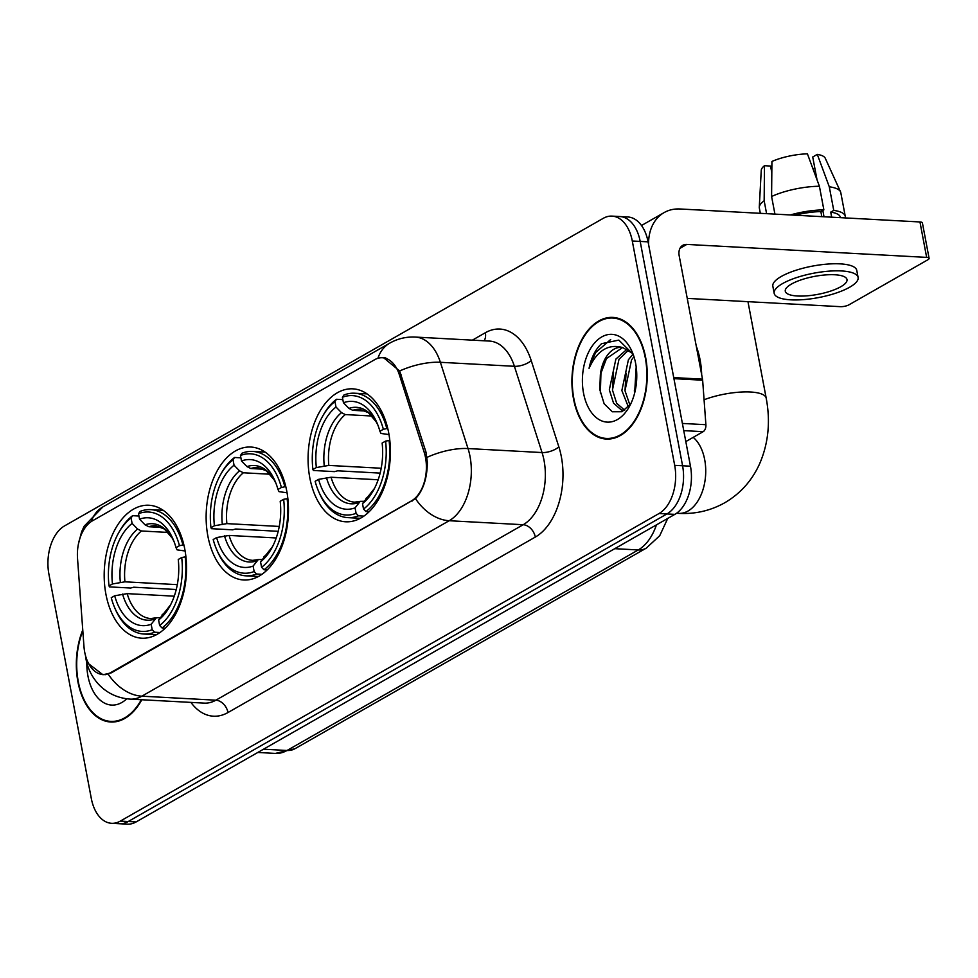<?xml version="1.0" encoding="UTF-8"?>
<svg xmlns="http://www.w3.org/2000/svg" width="978" height="978" viewBox="0 0 978 978"><rect width="100%" height="100%" fill="white"/><g stroke="black" fill="none" stroke-linecap="round" stroke-linejoin="round"><path stroke-width="1.47" d="M286.737 491.005A66.565 41.076 -86.9 0 0 250.894 447.044A66.565 41.076 -86.9 0 0 207.862 536.03A66.565 41.076 -86.9 0 0 243.705 579.991A66.565 41.076 -86.9 0 0 286.737 491.005M184.793 549.208A66.565 41.076 -86.9 0 0 148.949 505.247A66.565 41.076 -86.9 0 0 105.917 594.233A66.565 41.076 -86.9 0 0 141.761 638.194A66.565 41.076 -86.9 0 0 184.793 549.208M388.682 432.789A66.565 41.076 -86.9 0 0 352.838 388.841A66.565 41.076 -86.9 0 0 309.806 477.826A66.565 41.076 -86.9 0 0 345.65 521.787A66.565 41.076 -86.9 0 0 388.682 432.789M425.516 457.557A33.912 20.929 -86.9 0 0 424.159 452.191L399.366 374.782A33.912 20.929 -86.9 0 0 382.447 357.752A33.912 20.929 -86.9 0 0 374.598 359.733L92.348 520.883A33.912 20.929 -86.9 0 0 77.531 558.524L83.961 646.421A33.912 20.929 -86.9 0 0 102.971 674.527A33.912 20.929 -86.9 0 0 110.82 672.546L411.445 500.907A33.912 20.929 -86.9 0 0 425.516 457.557M645.676 357.63A60.917 37.592 -86.9 0 0 612.876 317.41A60.917 37.592 -86.9 0 0 573.499 398.841A60.917 37.592 -86.9 0 0 606.299 439.061A60.917 37.592 -86.9 0 0 645.676 357.63M616.8 317.96A60.917 37.592 -86.9 0 0 615.358 318.168M82.763 629.93A60.917 37.592 -86.9 0 0 77.91 681.788A60.917 37.592 -86.9 0 0 110.71 722.009A60.917 37.592 -86.9 0 0 141.81 699.747M383.413 357.569L399.647 370.98L425.968 452.056L427.349 462.239C427.227 478.059 423.278 490.198 415.528 498.682L111.419 672.803L102.947 674.759L88.497 663.659M612.008 216.114L627.79 216.969A37.677 23.252 -86.9 0 1 648.084 241.847L690.468 466.2A37.677 23.252 -86.9 0 1 674.844 514.367L136.101 821.948A37.677 23.252 -86.9 0 1 127.372 824.161L119.475 823.733A37.677 23.252 -86.9 0 0 128.204 821.532L666.947 513.939A37.677 23.252 -86.9 0 0 682.583 465.772L640.187 241.419A37.677 23.252 -86.9 0 0 619.893 216.541A37.677 23.252 -86.9 0 1 640.187 241.419L682.583 465.772A37.677 23.252 -86.9 0 1 666.947 513.939L128.204 821.532A37.677 23.252 -86.9 0 1 119.475 823.733L111.578 823.305A37.677 23.252 -86.9 0 0 120.306 821.104L659.05 513.511A37.677 23.252 -86.9 0 0 674.686 465.345L632.289 240.991A37.677 23.252 -86.9 0 0 612.008 216.114A37.677 23.252 -86.9 0 0 603.279 218.314L64.536 525.907A37.677 23.252 -86.9 0 0 48.9 574.074L91.296 798.427A37.677 23.252 -86.9 0 0 111.578 823.305M113.265 721.519A60.917 37.592 -86.9 0 0 114.67 721.886M608.842 438.572A60.917 37.592 -86.9 0 0 610.26 438.939M573.866 398.633A60.294 37.201 -86.9 0 0 606.323 438.437A60.294 37.201 -86.9 0 0 645.297 357.838A60.294 37.201 -86.9 0 0 612.839 318.033A60.294 37.201 -86.9 0 0 573.866 398.633M701.678 374.757A62.8 38.753 -86.9 0 0 700.089 359.88A62.8 38.753 -86.9 0 0 696.287 346.249M634.649 393.022L636.189 366.836M636.654 371.811A43.961 27.127 -86.9 0 0 635.81 387.532M634.331 390.809A31.406 19.377 -86.9 0 0 634.404 391.2A31.406 19.377 -86.9 0 0 634.722 392.74M628.377 406.946L621.849 390.528L628.402 359.77L633.047 354.085M629.918 405.063L624.979 390.699L631.543 359.928L633.94 356.628M624.343 410.467L621.36 409.99L613.548 403.132L609.318 389.843L615.871 359.085L627.155 349.122M624.71 410.222L616.678 403.303L612.448 390.014L619.001 359.256L628.671 350.014M633.121 354.244L618.817 340.112L601.543 343.694C595.419 349.39 591.262 357.606 589.074 368.327C597.155 350.454 608.402 343.547 622.815 347.618A31.406 19.377 -86.9 0 0 621.152 347.41A31.406 19.377 -86.9 0 0 600.345 374.794L606.47 358.571L622.558 347.569M622.815 347.618L632.766 353.523M600.345 374.794L599.807 389.611L604.135 403.767L612.289 411.762L621.996 411.726L630.761 403.865M635.627 363.364A43.961 27.127 -86.9 0 0 632.289 352.141A43.961 27.127 -86.9 0 0 598.084 339.5A43.961 27.127 -86.9 0 0 583.536 393.107A43.961 27.127 -86.9 0 0 629.343 406.628A43.961 27.127 -86.9 0 0 635.627 363.364M589.074 368.327L595.541 352.63L610.688 339.513M600.358 393.107L600.981 371.787M612.472 390.222L613.524 372.471M625.003 390.907L626.054 373.144M685.822 441.579L703.158 431.677L683.756 430.626M648.573 244.476A50.245 36.736 -119.7 0 1 664.135 212.581A50.245 36.736 -119.7 0 1 680.126 208.986L919.956 221.957A6.284 1.822 -10.7 0 1 922.401 222.911L929.1 258.339A6.284 1.822 169.3 0 0 926.655 257.385L686.813 244.414A12.555 9.181 60.3 0 0 682.815 245.307A12.555 9.181 60.3 0 0 679.172 255.686L702.51 379.146A6.284 3.875 93.1 0 1 702.644 380.21L705.896 424.709A6.284 3.875 93.1 0 1 703.158 431.677M687.241 298.388L840.334 306.664A6.284 1.822 169.3 0 0 848.99 304.806L927.865 259.769A6.284 1.822 169.3 0 0 929.1 258.339M840.811 286.725A31.406 9.132 169.3 0 0 846.997 279.561A31.406 9.132 169.3 0 0 825.139 274.952A31.406 9.132 169.3 0 0 791.459 284.06A31.406 9.132 169.3 0 0 785.285 291.224A31.406 9.132 169.3 0 0 807.131 295.821A31.406 9.132 169.3 0 0 840.811 286.725M845.2 217.911A41.443 12.066 169.3 0 0 845.261 216.297L840.799 192.678A41.443 12.066 169.3 0 0 840.542 191.859L825.261 158.24A32.653 9.499 169.3 0 0 817.302 154.377L812.718 156.993L817.033 179.83M822.828 210.466L824.014 216.774M858.097 277.459L856.765 270.38A42.702 12.421 169.3 0 0 827.033 264.121A42.702 12.421 169.3 0 0 781.239 276.493A42.702 12.421 169.3 0 0 772.84 286.236L774.173 293.314A42.702 12.421 169.3 0 0 803.892 299.586A42.702 12.421 169.3 0 0 849.699 287.202A42.702 12.421 169.3 0 0 858.097 277.459A42.702 12.421 169.3 0 0 828.378 271.199A42.702 12.421 169.3 0 0 782.583 283.571A42.702 12.421 169.3 0 0 774.173 293.314M774.931 214.109L771.593 196.505L771.923 161.468A32.653 9.499 169.3 0 1 807.425 153.839L819.405 186.248L823.867 209.867L820.86 211.59A36.43 10.599 169.3 0 0 795.175 215.209M823.867 209.867A41.443 12.066 169.3 0 0 790.346 214.952M819.405 186.248A41.443 12.066 169.3 0 0 771.593 196.505M771.813 172.727L770.542 166.04L764.478 165.71L764.16 200.759L766.593 213.669M764.16 200.759A41.443 12.066 169.3 0 0 759.283 207.214A41.443 12.066 169.3 0 0 759.344 208.069L760.334 213.326M764.478 165.71A32.653 9.499 169.3 0 0 761.251 170.331L759.283 207.214M814.931 168.668L812.791 168.326M840.408 217.654L840.322 217.226A36.43 10.599 169.3 0 0 830.725 212.116L833.745 210.404L829.283 186.786L817.302 154.377M831.679 217.177L830.725 212.116M820.86 211.59L821.813 216.651M845.261 216.297A41.443 12.066 169.3 0 0 833.745 210.404M840.542 191.859A41.443 12.066 169.3 0 0 829.283 186.786M82.824 630.883A60.294 37.201 -86.9 0 0 78.277 681.568A60.294 37.201 -86.9 0 0 110.746 721.385A60.294 37.201 -86.9 0 0 141.321 699.722M86.81 662.754A43.961 27.127 -86.9 0 0 87.959 676.055A43.961 27.127 -86.9 0 0 126.749 698.805M380.136 473.107L337.654 470.809L334.5 471.628L313.388 470.479L312.911 469.513A59.792 36.895 -86.9 0 1 322.373 416.701A59.792 36.895 -86.9 0 1 334.965 401.542L335.992 407.007A54.01 33.325 -86.9 0 0 316.346 467.557L328.816 465.418L381.2 468.242M372.019 416.029L345.307 414.574L341.493 412.643L335.992 407.007M383.352 429.293L386.823 428.547A62.299 38.435 -86.9 0 0 354.586 393.217A62.299 38.435 -86.9 0 0 343.926 395.026L342.41 397.288A59.792 36.895 -86.9 0 1 383.352 429.293L379.916 431.261A54.01 33.325 -86.9 0 0 377.153 423.254A54.01 33.325 -86.9 0 0 343.437 402.753L348.938 408.401L352.752 410.332L365.772 411.029M388.999 434.574L380.992 433.45L379.916 431.261M319.036 492.399A62.299 38.435 -86.9 0 0 347.862 517.631A62.299 38.435 -86.9 0 0 358.51 515.809L356.09 513.328A59.792 36.895 -86.9 0 1 318.363 490.797L319.036 492.399M363.889 516.103L358.51 515.809M334.965 401.542L336.493 399.269A62.299 38.435 -86.9 0 0 323.217 415.185L322.373 416.701M336.493 399.269L342.85 399.623M386.823 428.547L387.789 428.608M378.156 479.77L331.053 477.227L318.584 479.354L315.136 481.323A59.792 36.895 -86.9 0 0 318.363 490.797M318.584 479.354A54.01 33.325 -86.9 0 0 355.051 507.863L356.09 513.328M316.346 467.557L312.911 469.513M343.437 402.753L342.41 397.288M355.051 507.863L360.271 501.347L364.06 501.286M389.806 440.393L385.589 441.102A59.792 36.895 -86.9 0 1 363.535 509.086L365.955 511.567A62.299 38.435 -86.9 0 0 389.061 440.357M365.955 511.567L369.122 511.738M363.535 509.086L362.496 503.621A54.01 33.325 -86.9 0 0 373.535 490.198A54.01 33.325 -86.9 0 0 382.141 443.071L385.589 441.102M365.955 498.462A48.313 29.805 -86.9 0 0 374.488 488.401L362.496 503.621M278.192 531.311L235.71 529.012L232.556 529.831L211.444 528.682L210.967 527.717A59.792 36.895 -86.9 0 1 220.429 474.905A59.792 36.895 -86.9 0 1 233.021 459.746L234.048 465.21A54.01 33.325 -86.9 0 0 214.402 525.761L226.872 523.621L279.256 526.445M270.075 474.232L243.363 472.777L239.549 470.846L234.048 465.21M281.407 487.496L284.879 486.751A62.299 38.435 -86.9 0 0 252.642 451.42A62.299 38.435 -86.9 0 0 241.982 453.23L240.466 455.491A59.792 36.895 -86.9 0 1 281.407 487.496L277.972 489.465A54.01 33.325 -86.9 0 0 275.209 481.457A54.01 33.325 -86.9 0 0 241.493 460.968L246.994 466.604L250.808 468.535L263.828 469.232M287.055 492.778L279.048 491.653L277.972 489.465M217.092 550.602A62.299 38.435 -86.9 0 0 245.906 575.834A62.299 38.435 -86.9 0 0 256.566 574.013L254.146 571.531A59.792 36.895 -86.9 0 1 216.419 549L217.092 550.602M261.945 574.306L256.566 574.013M233.021 459.746L234.549 457.484A62.299 38.435 -86.9 0 0 221.272 473.389L220.429 474.905M234.549 457.484L240.906 457.826M284.879 486.751L285.845 486.812M276.212 537.973L229.109 535.431L216.639 537.57L213.192 539.526A59.792 36.895 -86.9 0 0 216.419 549M216.639 537.57A54.01 33.325 -86.9 0 0 253.106 566.066L254.146 571.531M214.402 525.761L210.967 527.717M241.493 460.968L240.466 455.491M253.106 566.066L258.326 559.55L262.116 559.489M287.862 498.597L283.644 499.306A59.792 36.895 -86.9 0 1 261.591 567.289L264.011 569.771A62.299 38.435 -86.9 0 0 287.116 498.56M264.011 569.771L267.177 569.942M261.591 567.289L260.551 561.824A54.01 33.325 -86.9 0 0 271.591 548.401A54.01 33.325 -86.9 0 0 280.197 501.274L283.644 499.306M264.011 556.665A48.313 29.805 -86.9 0 0 272.544 546.604L260.551 561.824M176.248 589.514L133.766 587.216L130.612 588.035L109.499 586.886L109.023 585.92A59.792 36.895 -86.9 0 1 118.472 533.108A59.792 36.895 -86.9 0 1 131.076 517.949L132.103 523.413A54.01 33.325 -86.9 0 0 112.458 583.964L124.927 581.824L177.311 584.648M168.13 532.435L141.419 530.981L137.605 529.049L132.103 523.413M179.463 545.7L182.935 544.954A62.299 38.435 -86.9 0 0 150.698 509.624A62.299 38.435 -86.9 0 0 140.037 511.433L138.521 513.694A59.792 36.895 -86.9 0 1 179.463 545.7L176.028 547.668A54.01 33.325 -86.9 0 0 173.265 539.66A54.01 33.325 -86.9 0 0 139.548 519.171L145.05 524.807L148.864 526.739L161.871 527.435M185.111 550.981L177.104 549.856L176.028 547.668M115.147 608.805A62.299 38.435 -86.9 0 0 143.962 634.037A62.299 38.435 -86.9 0 0 154.622 632.216L152.201 629.734A59.792 36.895 -86.9 0 1 114.475 607.204L115.147 608.805M160.001 632.509L154.622 632.216M131.076 517.949L132.605 515.687A62.299 38.435 -86.9 0 0 119.328 531.592L118.472 533.108M132.605 515.687L138.962 516.029M182.935 544.954L183.901 545.015M174.267 596.177L127.164 593.634L114.695 595.773L111.247 597.729A59.792 36.895 -86.9 0 0 114.475 607.204M114.695 595.773A54.01 33.325 -86.9 0 0 151.162 624.27L152.201 629.734M112.458 583.964L109.023 585.92M139.548 519.171L138.521 513.694M151.162 624.27L156.382 617.754L160.172 617.693M185.918 556.8L181.7 557.509A59.792 36.895 -86.9 0 1 159.634 625.492L162.067 627.974A62.299 38.435 -86.9 0 0 185.172 556.763M162.067 627.974L165.233 628.145M159.634 625.492L158.607 620.028A54.01 33.325 -86.9 0 0 169.634 606.604A54.01 33.325 -86.9 0 0 178.253 559.477L181.7 557.509M170.612 604.783L158.607 620.028M424.159 452.191L426.041 452.288M399.366 374.782L401.237 374.88M110.82 672.546L111.798 672.595M411.445 500.907L412.423 500.956M636.165 375.246L636.776 375.271M472.362 340.148L485.357 332.728A62.8 38.753 93.1 0 1 531.225 360.601L558.854 446.86A62.8 38.753 93.1 0 1 535.308 537.069L227.984 712.534A12.555 9.181 60.3 0 0 215.881 700.187L523.206 524.721A50.245 31.003 -86.9 0 0 544.049 460.504A50.245 31.003 -86.9 0 0 542.044 452.557L514.404 366.298A50.245 31.003 -86.9 0 0 489.355 341.065L415.332 337.068A50.245 31.003 93.1 0 1 440.381 362.3A43.961 18.179 162.2 0 0 399.647 370.98M227.984 712.534A62.8 38.753 93.1 0 1 190.906 702.4M204.243 703.121A50.245 31.003 -86.9 0 0 215.881 700.187L141.859 696.177A50.245 31.003 93.1 0 1 130.221 699.123L204.243 703.121M531.225 360.601A12.555 5.196 -17.8 0 1 514.404 366.298L440.381 362.3L468.022 448.56A50.245 31.003 93.1 0 1 470.027 456.494A50.245 31.003 93.1 0 1 449.183 520.724A43.961 32.14 -119.7 0 1 415.528 498.682M427.056 457.337A43.961 18.179 162.2 0 1 468.022 448.56L542.044 452.557A12.555 5.196 -17.8 0 0 558.854 446.86M108.203 674.148A43.961 32.14 60.3 0 0 141.859 696.177L449.183 520.724L523.206 524.721A12.555 9.181 60.3 0 1 535.308 537.069M91.235 521.567A43.961 32.14 -119.7 0 1 102.861 506.922L389.709 343.156A43.961 32.14 60.3 0 0 377.924 358.303M120.306 821.104L136.101 821.948M659.05 513.511L674.844 514.367M674.686 465.345L690.468 466.2M632.289 240.991L648.084 241.847M484.134 340.784A12.555 9.181 60.3 0 0 485.357 332.728M263.522 749.209L287.031 750.481A25.122 18.362 60.3 0 0 295.026 748.683L275.393 753.415A50.245 31.003 -86.9 0 0 287.031 750.481L638.255 549.954A50.245 31.003 -86.9 0 0 656.434 524.88M614.746 548.682L638.255 549.954A25.122 18.362 60.3 0 0 646.25 548.157L295.026 748.683M680.016 248.29L686.813 244.414M673.732 377.594L702.51 379.146M926.655 257.385L919.956 221.957M702.644 380.21L673.928 378.657M682.387 423.437L705.896 424.709M693.206 437.362A40.196 24.805 93.1 0 1 704.686 459.648A40.196 24.805 93.1 0 1 688.011 511.029A40.196 24.805 93.1 0 1 678.695 513.377L676.556 513.267M704.074 399.757A40.196 11.699 -10.7 0 1 744.026 391.933A40.196 11.699 -10.7 0 1 766.19 398.144L747.962 301.664M345.307 414.574A46.467 28.68 -86.9 0 0 328.816 465.418M377.924 425.161L376.053 421.604L368.339 412.643L359.721 409.342A46.467 28.68 -86.9 0 0 352.752 410.332M326.456 477.655A48.313 29.805 -86.9 0 0 358.51 502.716M341.493 412.643A48.313 29.805 -86.9 0 0 324.231 465.858M377.911 425.149A48.313 29.805 -86.9 0 0 348.938 408.401M331.053 477.227A46.467 28.68 -86.9 0 0 354.708 502.154L360.271 501.347M243.363 472.777A46.467 28.68 -86.9 0 0 226.872 523.621M246.994 466.604A48.313 29.805 -86.9 0 1 275.967 483.352L274.109 479.807L266.395 470.846L257.776 467.545A46.467 28.68 -86.9 0 0 250.808 468.535M224.512 535.858A48.313 29.805 -86.9 0 0 256.566 560.92M239.549 470.846A48.313 29.805 -86.9 0 0 222.287 524.061M229.109 535.431A46.467 28.68 -86.9 0 0 252.764 560.357L258.326 559.55M141.419 530.981A46.467 28.68 -86.9 0 0 124.927 581.824M145.05 524.807A48.313 29.805 -86.9 0 1 174.023 541.555L172.165 538.01L164.451 529.049L155.832 525.748A46.467 28.68 -86.9 0 0 148.864 526.739M122.568 594.074A48.313 29.805 -86.9 0 0 154.622 619.123M137.605 529.049A48.313 29.805 -86.9 0 0 120.343 582.265M127.164 593.634A46.467 28.68 -86.9 0 0 150.82 618.561L156.382 617.754M162.067 614.869A48.313 29.805 -86.9 0 0 170.6 604.807M382.447 357.752L385.797 357.936M102.971 674.527L105.624 674.673M85.441 655.358L86.027 659.233C87.641 668.206 91.626 676.336 97.971 683.622C106.59 693.011 117.348 698.17 130.221 699.123M78.423 544.012L81.602 531.8L84.218 526.14L102.861 506.922M389.709 343.156C397.643 338.669 406.176 336.64 415.332 337.068M667.73 518.426L659.722 535.712L646.25 548.157M275.393 753.415L257.813 752.461M635.7 384.452L636.091 385.687M611.702 438.731L606.323 438.437M618.218 318.327L612.839 318.033M641.507 225.502L664.135 212.581M116.113 721.678L110.746 721.385M678.695 513.377C695.211 514.257 710.566 510.712 724.771 502.753C740.334 493.645 751.923 480.724 759.527 464C768.402 443.547 770.627 421.591 766.19 398.144M360.332 518.303L347.862 517.631M367.068 393.889L354.586 393.217M258.388 576.507L245.906 575.834M265.124 452.093L252.642 451.42M156.443 634.71L143.962 634.037M163.179 510.296L150.698 509.624"/></g></svg>
